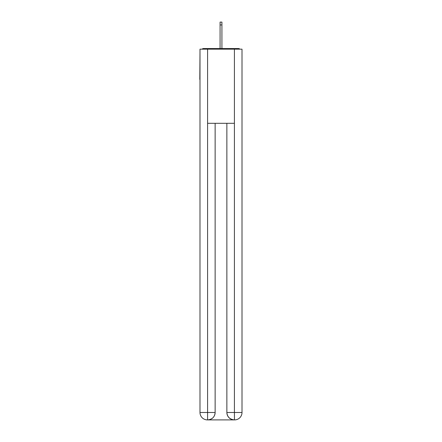 <?xml version="1.0" encoding="UTF-8"?>
<svg xmlns="http://www.w3.org/2000/svg" width="442" height="442" viewBox="0 0 442 442"><rect width="100%" height="100%" fill="white"/><g stroke="black" fill="none" stroke-linecap="round" stroke-linejoin="round"><path stroke-width="0.66" d="M242.006 52.377L242.006 105.389M199.994 79.438L199.994 105.389M199.806 79.438L199.994 52.377M239.868 49.161A1.856 1.856 0 0 0 238.487 48.548L203.513 48.548A1.856 1.856 0 0 0 202.132 49.161M238.487 48.548L230.641 48.548M211.359 48.548L203.513 48.548M207.408 419.9A7.415 7.415 0 0 1 199.994 412.485L215.132 412.485L215.132 123.312L215.132 412.485A7.415 7.415 0 0 1 207.718 419.9L207.408 419.9A7.415 7.415 0 0 1 199.994 412.485L199.994 49.161L207.591 49.161L207.591 123.312L234.409 123.312L234.409 49.161L207.591 49.161M234.409 49.161L242.006 49.161L242.006 412.485A7.415 7.415 0 0 1 234.591 419.9L234.282 419.9A7.415 7.415 0 0 1 226.868 412.485L226.868 123.312L226.868 412.485C227.249 416.856 229.718 419.325 234.282 419.9L207.718 419.9C212.298 419.419 214.773 416.95 215.132 412.485M226.868 412.485L234.409 412.485L234.464 419.9M207.591 123.312L207.591 419.9M221.928 24.94L220.072 24.94L220.072 22.1L221.928 22.1L221.928 48.548M220.072 24.94L220.072 48.548M234.409 123.312L234.409 412.485L242.006 412.485"/></g></svg>
